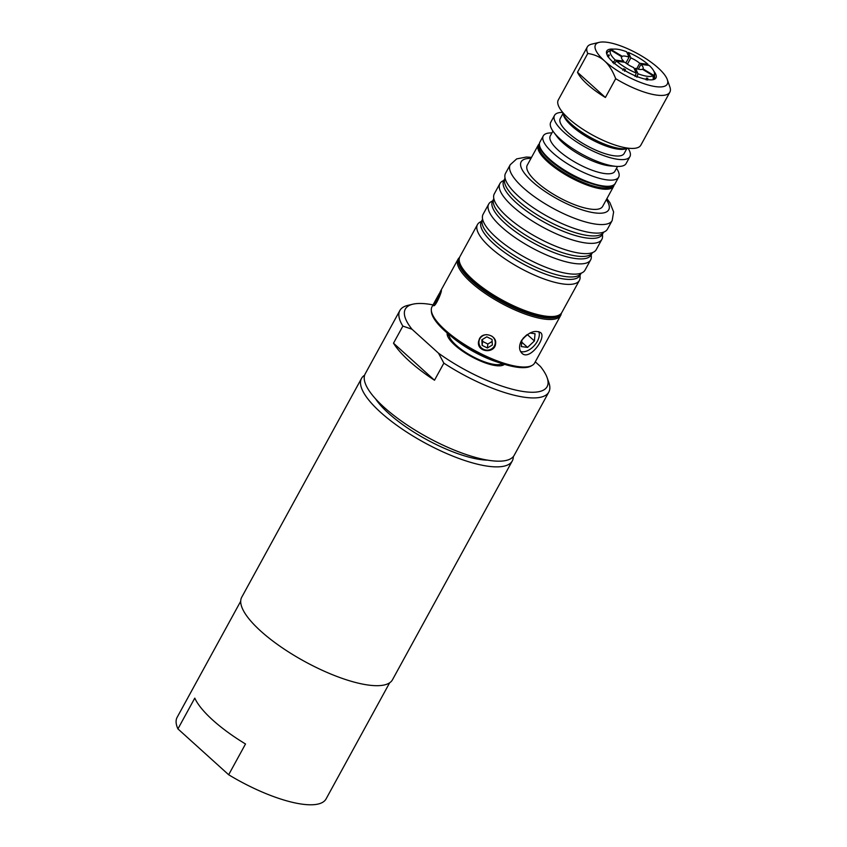<?xml version="1.0" encoding="UTF-8"?>
<svg xmlns="http://www.w3.org/2000/svg" width="847" height="847" viewBox="0 0 847 847"><rect width="100%" height="100%" fill="white"/><g stroke="black" fill="none" stroke-linecap="round" stroke-linejoin="round"><path stroke-width="1.27" d="M434.5 380.229A84.912 25.844 -151.3 0 1 393.506 343.194L402.865 326.095L411.991 329.229L438.481 353.167L443.86 363.141L434.5 380.229L393.506 343.194M438.481 353.167A80.814 24.595 -151.3 0 0 516.141 390.16A80.814 24.595 -151.3 0 0 547.162 377.751A80.814 24.595 -151.3 0 0 540.45 366.507L535.283 361.838M402.865 326.095A84.912 25.844 -151.3 0 1 399.869 310.51A84.912 25.844 -151.3 0 1 407.735 305.407L412.817 304.2A80.814 24.595 -151.3 0 1 433.039 304.888M547.162 377.751L548.888 382.685A84.912 25.844 -151.3 0 1 548.824 392.055L514.193 455.315A84.912 25.844 -151.3 0 1 427.312 437.2A84.912 25.844 -151.3 0 1 365.237 373.76L399.869 310.51M548.824 392.055A84.912 25.844 -151.3 0 1 443.86 363.141M411.991 329.229A80.814 24.595 -151.3 0 1 412.817 304.2M504.389 364.295A32.737 9.963 -151.3 0 1 471.43 356.608A32.737 9.963 -151.3 0 1 447.195 332.987M177.923 728.896L194.778 698.129A84.912 25.844 28.7 0 0 245.514 743.984L228.669 774.751L177.923 728.896A84.912 25.844 -151.3 0 1 177.118 717.367L240.707 601.232M389.652 682.788L326.074 798.922A84.912 25.844 -151.3 0 1 228.669 774.751M513.324 456.586A85.928 26.151 -151.3 0 1 512.287 460.927L392.489 679.749A85.928 26.151 -151.3 0 1 314.788 666.748A85.928 26.151 -151.3 0 1 241.734 597.209L361.531 378.397A85.928 26.151 -151.3 0 1 364.634 375.179M512.287 460.927A85.928 26.151 -151.3 0 1 434.585 447.936A85.928 26.151 -151.3 0 1 361.531 378.397M487.47 460.133A73.657 22.414 -151.3 0 1 375.581 398.863M635.546 68.342L637.982 73.753A24.923 7.581 28.7 0 0 653.153 75.743L642.407 69.242A12.271 3.737 28.7 0 1 640.321 69.496A12.271 3.737 28.7 0 1 635.546 68.342L634.742 69.803M646.229 79.936L646.409 78.072L647.754 78.252L647.574 80.105M652.55 79.756A26.797 8.152 28.7 0 0 653.259 79.427L653.153 75.743M637.982 73.753L636.859 77.278M647.754 78.252A137.955 103.482 -82.5 0 0 646.325 78.993M609.067 55.796A137.955 121.894 155.8 0 0 608.919 54.769L609.311 55.637L607.765 56.664M607.363 55.796L608.919 54.769M623.392 69.687A137.955 18.401 121.2 0 0 623.773 68.702L625.51 69.75L624.514 71.286M622.778 70.237L623.773 68.702M636.203 73.043A24.923 7.581 28.7 0 1 616.595 61.185L624.895 62.276A12.271 3.737 28.7 0 0 633.768 67.633L636.203 73.043L635.081 76.569M621.454 57.067L621.656 56.696A12.271 3.737 28.7 0 0 621.539 56.865A12.271 3.737 28.7 0 0 623.667 61.164L623.18 62.043M625.859 63.038L629.067 57.183A12.271 3.737 28.7 0 0 622.206 56.294L621.412 57.744M636.711 68.745L639.707 63.26A12.271 3.737 28.7 0 0 630.846 57.892L627.415 64.16M642.651 69.39L642.958 68.84A12.271 3.737 28.7 0 0 643.074 68.66A12.271 3.737 28.7 0 0 640.946 64.372L638.31 69.179M642.958 68.84L653.693 75.341L653.799 79.025A26.797 8.152 28.7 0 0 654.646 76.812L654.466 73.297A24.923 7.581 28.7 0 0 649.247 65.452L640.946 64.372M616.595 61.185L613.863 63.747M621.656 56.696L610.909 50.195L607.828 51.953A26.797 8.152 28.7 0 0 607.087 54.864M612.635 62.636L615.367 60.073L623.667 61.164M610.909 50.195A24.923 7.581 28.7 0 0 615.367 60.073M629.067 57.183L626.632 51.773A24.923 7.581 28.7 0 0 611.492 49.772L608.432 51.519A26.797 8.152 28.7 0 0 608.379 51.551L611.46 49.793L622.206 56.294M627.415 53.509L628.4 52.482L630.846 57.892M639.707 63.26L648.019 64.351A24.923 7.581 28.7 0 0 628.4 52.482M648.019 64.351L647.934 65.283M653.693 75.341A24.923 7.581 28.7 0 0 654.466 73.297M599.274 42.35L591.651 44.16A47.061 14.325 28.7 0 0 587.289 46.987L558.279 99.988A47.061 14.325 28.7 0 0 579.602 127.092A47.061 14.325 28.7 0 0 627.818 148.119A47.061 14.325 28.7 0 0 640.83 145.186L669.85 92.185A47.061 14.325 28.7 0 0 669.882 86.987L667.298 79.586A40.921 12.451 -151.3 0 1 647.235 84.732A40.921 12.451 -151.3 0 1 604.546 60.952A40.921 12.451 -151.3 0 1 599.274 42.35A40.921 12.451 -151.3 0 1 658.214 67.972A40.921 12.451 -151.3 0 1 667.298 79.586M653.259 79.427A26.797 8.152 28.7 0 0 653.799 79.025M608.379 51.551A26.797 8.152 28.7 0 0 607.828 51.953M613.63 49.147A28.025 8.534 28.7 0 0 606.77 54.092A28.025 8.534 28.7 0 0 623.191 69.57A28.025 8.534 28.7 0 0 648.209 79.671A28.025 8.534 28.7 0 0 653.365 79.607A28.025 8.534 28.7 0 0 653.842 71.159M627.712 53.202A28.025 8.534 28.7 0 0 627.161 52.969M587.289 46.987A47.061 14.325 28.7 0 0 587.776 53.467C594.658 54.515 600.248 57.014 604.546 60.952C608.887 64.817 612.603 70.735 615.695 78.686A47.061 14.325 28.7 0 0 656.838 95.129A47.061 14.325 28.7 0 0 669.85 92.185M615.695 78.686L605.404 97.49A47.061 14.325 -151.3 0 1 577.485 72.27L587.776 53.467M605.404 97.49L577.485 72.27M440.895 292.49A8.184 0.942 -63.4 0 0 434.882 304.835M440.429 294.121L436.12 303.311M439.434 296.958L438.757 296.619M436.893 302.146L436.3 301.839M538.787 331.632A13.912 8.174 -47.9 0 1 534.806 345.004A13.912 8.174 -47.9 0 1 521.837 351.78A13.912 8.174 -47.9 0 1 520.566 351.473M521.964 339.785L521.36 346.582L527.554 347.397L534.393 340.96L535.039 333.718L529.883 333.04M526.675 334.946L522.917 338.482M527.279 334.533L534.393 340.96M521.752 342.156L527.554 347.397M486.813 334.66A8.184 7.739 -173.1 0 0 483.351 349.239A8.184 7.739 -173.1 0 0 491.758 336.1M495.611 343.501A8.597 8.121 6.9 0 1 484.717 350.055A8.597 8.121 6.9 0 1 478.555 341.447M481.848 339.785L482.134 345.364L487.374 347.99L492.34 345.025L492.054 339.446L486.813 336.82L481.848 339.785M482.504 339.382L482.61 341.405L487.851 344.02L492.16 341.457M487.851 344.02L487.374 347.99M482.61 341.405L482.134 345.364M438.238 295.434L441.234 290.267C442.558 290.32 435.517 307.207 433.548 305.64C433.135 305.164 433.876 303.247 435.771 299.902L438.238 295.434M479.434 338.811C483.161 331.008 497.125 335.401 495.59 343.691C494.881 354.088 476.702 352.373 478.534 341.627L479.434 338.811M435.771 299.902L432.002 306.773A58.517 17.808 28.7 0 0 431.303 310.14A58.517 17.808 28.7 0 0 444.961 329.854A58.517 17.808 28.7 0 0 532.202 365.375A58.517 17.808 28.7 0 0 534.658 362.971L560.672 315.455A58.517 17.808 -151.3 0 1 524.145 313.697A58.517 17.808 -151.3 0 1 470.974 282.326A58.517 17.808 -151.3 0 1 458.026 259.246A58.517 17.808 -151.3 0 1 459.529 257.488M521.265 340.939C528.126 332.458 534.573 329.674 540.577 332.585C546.993 337.212 529.587 361.298 521.921 353.231C519.031 350.256 518.819 346.148 521.265 340.939M561.349 313.231A58.517 17.808 -151.3 0 1 560.672 315.455M459.275 258.43A57.808 17.596 28.7 0 0 501.466 301.754A57.808 17.596 28.7 0 0 560.682 313.951M532.202 365.375L531.048 366.031A57.808 17.596 -151.3 0 1 444.866 330.944A57.808 17.596 -151.3 0 1 431.377 311.463L431.303 310.14M450.583 335.761A47.061 14.325 28.7 0 0 500.228 362.94M555.336 316.27A56.167 17.088 -151.3 0 1 543.647 316.81A56.167 17.088 -151.3 0 1 492.065 295.656A56.167 17.088 -151.3 0 1 460.207 264.19M554.436 163.863A37.141 11.307 28.7 0 0 589.089 182.836M538.3 145.006L527.258 165.176A42.964 13.076 28.7 0 0 536.765 182.116A42.964 13.076 28.7 0 0 575.801 205.154A42.964 13.076 28.7 0 0 602.63 206.435L613.673 186.266A42.964 13.076 -151.3 0 1 586.844 184.985A42.964 13.076 -151.3 0 1 547.808 161.946A42.964 13.076 -151.3 0 1 538.3 145.006L539.37 143.672M590.645 259.87L585.023 270.119A58.104 17.681 -151.3 0 1 581.508 273.03A58.104 17.681 -151.3 0 1 568.962 273.75A58.104 17.681 -151.3 0 1 495.961 237.234A58.104 17.681 -151.3 0 1 482.536 218.844A58.104 17.681 -151.3 0 1 483.086 214.312L488.708 204.063A58.104 17.681 28.7 0 0 501.572 226.975A58.104 17.681 28.7 0 0 554.362 258.123A58.104 17.681 28.7 0 0 590.645 259.87A58.104 17.681 28.7 0 0 591.195 255.392M482.525 218.78L482.324 219.871A56.167 17.088 28.7 0 0 509.132 252.205A56.167 17.088 28.7 0 0 565.658 276.598A56.167 17.088 28.7 0 0 580.756 273.761L581.571 272.999M580.957 273.517L579.846 275.55A56.167 17.088 -151.3 0 1 564.314 279.055A56.167 17.088 -151.3 0 1 493.748 243.756A56.167 17.088 -151.3 0 1 481.308 221.607L482.419 219.574M481.742 220.94L480.927 221.692A58.104 17.681 28.7 0 0 477.475 224.571A58.104 17.681 28.7 0 0 490.339 247.493A58.104 17.681 28.7 0 0 543.128 278.642A58.104 17.681 28.7 0 0 579.412 280.378A58.104 17.681 28.7 0 0 579.973 275.9L579.962 275.847M601.868 239.352L596.256 249.611A58.104 17.681 -151.3 0 1 592.731 252.512A58.104 17.681 -151.3 0 1 580.184 253.242A58.104 17.681 -151.3 0 1 507.184 216.726A58.104 17.681 -151.3 0 1 493.769 198.336A58.104 17.681 -151.3 0 1 494.32 193.804L499.931 183.545A58.104 17.681 28.7 0 0 512.806 206.467A58.104 17.681 28.7 0 0 565.595 237.615A58.104 17.681 28.7 0 0 601.868 239.352A58.104 17.681 28.7 0 0 602.429 234.873L602.418 234.82M493.759 198.262L493.557 199.363A56.167 17.088 28.7 0 0 520.354 231.686A56.167 17.088 28.7 0 0 576.892 256.09A56.167 17.088 28.7 0 0 591.989 253.242L592.794 252.491M592.191 252.999L591.068 255.032A56.167 17.088 -151.3 0 1 575.547 258.547A56.167 17.088 -151.3 0 1 504.981 223.248A56.167 17.088 -151.3 0 1 492.541 201.088L493.653 199.056M492.975 200.421L492.16 201.184A58.104 17.681 28.7 0 0 488.708 204.063M510.233 164.742A58.104 17.681 -151.3 0 0 552.71 208.15A58.104 17.681 -151.3 0 0 612.169 220.548L607.49 229.092A58.104 17.681 -151.3 0 1 603.964 232.004A58.104 17.681 -151.3 0 1 591.418 232.724A58.104 17.681 -151.3 0 1 537.538 210.511A58.104 17.681 -151.3 0 1 505.003 177.817A58.104 17.681 -151.3 0 1 505.553 173.286L510.233 164.742L516.681 158.887L526.421 157.034L531.545 157.341M504.992 177.754L504.791 178.844A56.167 17.088 28.7 0 0 531.588 211.178A56.167 17.088 28.7 0 0 588.125 235.572A56.167 17.088 28.7 0 0 603.212 232.734L604.027 231.972M603.413 232.491L602.302 234.524A56.167 17.088 -151.3 0 1 586.77 238.028A56.167 17.088 -151.3 0 1 516.204 202.729A56.167 17.088 -151.3 0 1 503.774 180.58L504.886 178.548M504.209 179.913L503.393 180.665A58.104 17.681 28.7 0 0 499.931 183.545M477.475 224.571L459.879 256.715A58.104 17.681 28.7 0 0 459.836 263.131L460.652 265.471A56.167 17.088 28.7 0 0 473.134 281.416A56.167 17.088 28.7 0 0 543.7 316.714A56.167 17.088 28.7 0 0 554.023 316.587L556.426 316.016A58.104 17.681 28.7 0 0 561.815 312.522L579.412 280.378M459.836 263.131A58.104 17.681 28.7 0 0 472.742 279.626A58.104 17.681 28.7 0 0 556.426 316.016M502.123 363.585A30.587 9.306 -151.3 0 1 471.747 356.036A30.587 9.306 -151.3 0 1 449.026 334.512M627.373 148.469L624.832 149.072A36.823 11.212 -151.3 0 1 590.56 139.003A36.823 11.212 -151.3 0 1 563.615 115.563L562.757 113.096A38.877 11.826 28.7 0 0 591.206 137.839A38.877 11.826 28.7 0 0 627.373 148.469A38.877 11.826 28.7 0 0 628.347 148.183M562.482 112.122A38.877 11.826 28.7 0 0 562.757 113.096M562.937 113.625L560.259 118.527A36.421 11.085 28.7 0 0 586.876 145.737A36.421 11.085 28.7 0 0 624.144 153.508L626.833 148.606M562.546 112.407A42.964 13.076 28.7 0 0 554.52 115.383A42.964 13.076 28.7 0 0 585.923 147.484A42.964 13.076 28.7 0 0 629.893 156.642A42.964 13.076 28.7 0 0 628.072 148.278M554.52 115.383L550.772 122.222A42.964 13.076 28.7 0 0 553.589 132.016A42.964 13.076 28.7 0 0 616.372 166.383A42.964 13.076 28.7 0 0 626.145 163.482L629.893 156.642M553.589 132.016L556.955 136.526A36.823 11.212 28.7 0 0 610.761 165.98L616.372 166.383M552.922 131.073L550.285 135.88A36.823 11.212 28.7 0 0 577.209 163.397A36.823 11.212 28.7 0 0 614.901 171.253L617.527 166.446M551.905 132.937A42.964 13.076 28.7 0 0 543.287 135.891A42.964 13.076 28.7 0 0 574.689 168.002A42.964 13.076 28.7 0 0 618.659 177.161A42.964 13.076 28.7 0 0 616.51 168.309M539.317 144.858A42.149 12.832 28.7 0 0 570.2 176.197A42.149 12.832 28.7 0 0 613.239 185.345M530.974 158.389A49.92 15.193 28.7 0 0 531.101 180.506A49.92 15.193 28.7 0 0 587.638 211.464A49.92 15.193 28.7 0 0 606.346 199.659M610.782 186.012A42.149 12.832 -151.3 0 1 571.069 174.62A42.149 12.832 -151.3 0 1 540.068 147.293M615.293 183.312C610.698 195.89 557.262 172.492 543.223 153.169C539.624 148.606 538.523 144.901 539.92 142.052A42.964 13.076 28.7 0 0 571.323 174.154A42.964 13.076 28.7 0 0 615.293 183.312L618.659 177.161M613.673 186.266L614.213 184.646M440.218 291.77L458.026 259.246M580.174 274.82L579.973 275.921M591.397 254.312L591.185 255.339M602.63 233.793L602.429 234.894M612.169 220.548L613.62 211.951L609.935 202.751L606.918 198.611M448.772 334.3L447.682 336.291M502.43 363.681L501.339 365.671M539.92 142.052L543.287 135.891"/></g></svg>

